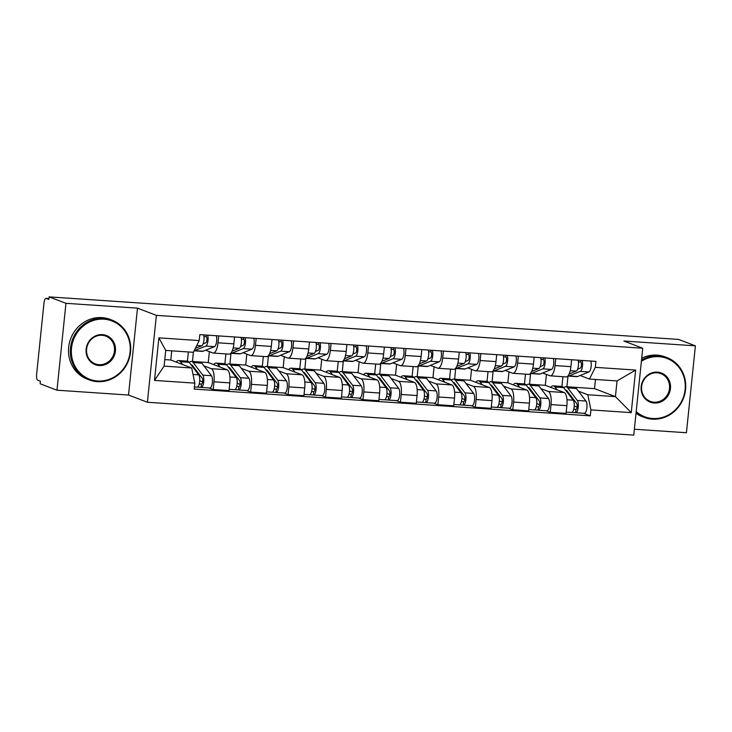 <?xml version="1.0" encoding="UTF-8"?>
<svg xmlns="http://www.w3.org/2000/svg" width="732" height="732" viewBox="0 0 732 732"><rect width="100%" height="100%" fill="white"/><g stroke="black" fill="none" stroke-linecap="round" stroke-linejoin="round"><path stroke-width="1.1" d="M634.37 429.227L686.424 432.74L695.4 345.852L678.555 339.419L49.108 296.881L65.953 303.313L56.977 390.202L128.512 395.042L147.388 402.252L633.756 435.119L642.733 348.231L156.374 315.364L137.497 308.154L65.953 303.313M56.977 390.202L40.132 383.769L40.397 381.235L37.771 380.237A5.115 1.738 -86.1 0 1 36.6 374.519L44.012 302.828A5.115 1.738 -86.1 0 1 46.043 298.372L48.934 298.565M695.4 345.852L623.865 341.021L642.733 348.231M48.934 298.592L46.226 298.409L48.852 299.415L49.108 296.881M203.917 365.863L211.292 368.681A11.767 4.008 93.9 0 1 213.982 381.82L213.177 389.543L229.025 390.613L229.821 382.891A11.767 4.008 -86.1 0 0 227.13 369.752L208.254 362.541L209.389 351.625M193.367 352.229L192.479 361.498M213.323 353.062L229.162 354.132A11.767 4.008 -86.1 0 0 233.856 343.875L218.008 342.805A11.767 4.008 93.9 0 1 213.323 353.062A11.767 4.008 93.9 0 1 212.911 352.97L205.637 350.198M218.008 342.805L218.722 335.906M187.429 361.16L188.38 351.955M209.004 387.951L213.177 389.543M233.856 343.875L234.569 336.976M241.368 368.397L248.734 371.206A11.767 4.008 93.9 0 1 251.424 384.355L250.628 392.078L266.475 393.148L267.272 385.425A11.767 4.008 -86.1 0 0 264.581 372.277L245.705 365.067L246.83 354.16M230.964 353.291L229.93 364.024M256.173 338.431L255.459 345.339A11.767 4.008 93.9 0 1 250.774 355.596A11.767 4.008 93.9 0 1 250.362 355.505L243.079 352.723M224.88 363.685L225.886 353.913M246.455 390.485L250.628 392.078M250.774 355.596L266.613 356.667A11.767 4.008 -86.1 0 0 271.307 346.41L272.02 339.502M278.819 370.923L286.185 373.741A11.767 4.008 93.9 0 1 288.875 386.88L288.079 394.612L303.926 395.683L304.722 387.951A11.767 4.008 -86.1 0 0 302.032 374.811L283.156 367.601L284.281 356.685M268.415 355.825L267.381 366.558M293.623 340.966L292.91 347.874A11.767 4.008 93.9 0 1 288.225 358.131A11.767 4.008 93.9 0 1 287.813 358.04L280.53 355.258M262.33 366.22L263.337 356.447M283.906 393.011L288.079 394.612M288.225 358.131L304.064 359.202A11.767 4.008 -86.1 0 0 308.748 348.944L309.462 342.036M316.27 373.457L323.635 376.275A11.767 4.008 93.9 0 1 326.326 389.415L325.53 397.137L341.368 398.208L342.173 390.485A11.767 4.008 -86.1 0 0 339.483 377.346L320.607 370.136L321.732 359.22M305.866 358.351L304.832 369.084M331.074 343.491L330.361 350.399A11.767 4.008 93.9 0 1 325.667 360.656A11.767 4.008 93.9 0 1 325.264 360.565L317.981 357.783M299.781 368.745L300.788 358.973M321.357 395.545L325.53 397.137M325.667 360.656L341.515 361.727A11.767 4.008 -86.1 0 0 346.199 351.47L346.913 344.562M353.721 375.992L361.086 378.801A11.767 4.008 93.9 0 1 363.777 391.94L362.981 399.672L378.819 400.743L379.624 393.011A11.767 4.008 -86.1 0 0 376.934 379.871L358.058 372.661L359.183 361.745M343.317 360.885L342.283 371.618M368.525 346.026L367.812 352.934A11.767 4.008 93.9 0 1 363.118 363.191A11.767 4.008 93.9 0 1 362.706 363.099L355.432 360.318M337.232 371.28L338.239 361.507M358.808 398.08L362.981 399.672M363.118 363.191L378.966 364.262A11.767 4.008 -86.1 0 0 383.65 354.004L384.364 347.096M391.172 378.517L398.537 381.335A11.767 4.008 93.9 0 1 401.228 394.475L400.431 402.197L416.27 403.268L417.075 395.545A11.767 4.008 -86.1 0 0 414.385 382.406L395.509 375.196L396.634 364.28M380.768 363.411L379.734 374.153M405.976 348.551L405.263 355.459A11.767 4.008 93.9 0 1 400.569 365.716A11.767 4.008 93.9 0 1 400.157 365.625L392.883 362.843M374.674 373.814L375.69 364.033M396.259 400.605L400.431 402.197M400.569 365.716L416.417 366.787A11.767 4.008 -86.1 0 0 421.101 356.53L421.815 349.622M428.623 381.052L435.988 383.861A11.767 4.008 93.9 0 1 438.678 397L437.882 404.732L453.721 405.803L454.517 398.071A11.767 4.008 -86.1 0 0 451.827 384.931L432.96 377.721L434.085 366.814M418.219 365.945L417.185 376.678M443.418 351.086L442.704 357.994A11.767 4.008 93.9 0 1 438.02 368.251A11.767 4.008 93.9 0 1 437.608 368.159L430.334 365.378M412.125 376.34L413.141 366.567M433.71 403.14L437.882 404.732M438.02 368.251L453.867 369.321A11.767 4.008 -86.1 0 0 458.552 359.064L459.266 352.156M466.074 383.577L473.439 386.395A11.767 4.008 93.9 0 1 476.129 399.535L475.324 407.257L491.172 408.328L491.968 400.605A11.767 4.008 -86.1 0 0 489.278 387.466L470.402 380.256L471.536 369.34M455.67 368.48L454.636 379.213M480.869 353.62L480.155 360.519A11.767 4.008 93.9 0 1 475.471 370.776A11.767 4.008 93.9 0 1 475.059 370.685L467.785 367.912M449.576 378.874L450.592 369.102M471.161 405.665L475.324 407.257M475.471 370.776L491.318 371.847A11.767 4.008 -86.1 0 0 496.003 361.59L496.717 354.691M503.515 386.112L510.89 388.921A11.767 4.008 93.9 0 1 513.58 402.069L512.775 409.792L528.623 410.862L529.419 403.14A11.767 4.008 -86.1 0 0 526.729 389.991L507.852 382.781L508.987 371.874M493.121 371.005L492.078 381.738M518.32 356.145L517.606 363.054A11.767 4.008 93.9 0 1 512.922 373.311A11.767 4.008 93.9 0 1 512.51 373.219L505.236 370.438M487.027 381.399L488.034 371.627M508.603 408.2L512.775 409.792M512.922 373.311L528.76 374.381A11.767 4.008 -86.1 0 0 533.454 364.124L534.168 357.216M540.966 388.637L548.332 391.455A11.767 4.008 93.9 0 1 551.022 404.595L550.226 412.326L566.074 413.397L566.87 405.665A11.767 4.008 -86.1 0 0 564.18 392.526L545.303 385.316L546.429 374.4M530.572 373.54L529.529 384.273M555.771 358.68L555.057 365.588A11.767 4.008 93.9 0 1 550.373 375.845A11.767 4.008 93.9 0 1 549.961 375.754L542.677 372.972M524.478 383.934L525.485 374.162M546.054 410.725L550.226 412.326M550.373 375.845L566.211 376.916A11.767 4.008 -86.1 0 0 570.905 366.659L571.619 359.751M529.465 384.245L545.303 385.316M492.014 381.711L507.852 382.781M454.563 379.185L470.402 380.256M417.112 376.651L432.96 377.721M379.661 374.125L395.509 375.196M342.21 371.591L358.058 372.661M304.759 369.065L320.607 370.136M267.308 366.531L283.156 367.601M229.866 363.996L245.705 365.067M192.415 361.471L208.254 362.541M191.711 367.995L194.813 383.138L154.479 380.411L158.881 337.855L199.214 340.581L193.34 352.293L165.734 350.427L164.105 366.128L191.711 367.995L170.803 360.007L171.755 350.829M164.782 359.604L170.803 360.007M568.014 376.065L566.907 386.78L594.521 388.637L615.429 396.625L617.049 380.924L589.443 379.057L595.317 367.345L595.93 361.388L199.827 334.625L199.214 340.581M595.317 367.345L635.641 370.072L631.249 412.628L590.916 409.902L587.814 394.758L615.429 396.625L631.249 412.628M194.813 383.138L194.2 389.085L590.303 415.858L590.916 409.902M147.388 402.252L156.374 315.364M128.512 395.042L137.497 308.154M594.521 388.637L595.464 379.46M578.417 391.172L587.814 394.758M589.443 379.057L580.128 375.498M583.505 413.26L590.303 415.858M561.929 386.469L562.935 376.687M154.479 380.411L164.105 366.128M158.881 337.855L165.734 350.427M617.049 380.924L635.641 370.072M203.13 343.875L205.857 342.786A3.074 1.043 -86.1 0 0 206.946 339.73A3.074 1.043 -86.1 0 0 206.204 336.711L206.378 335.064M194.117 350.729A15.354 5.225 -86.1 0 0 194.456 350.628L205.82 346.071A6.396 2.178 -86.1 0 0 207.851 341.725A6.396 2.178 -86.1 0 0 207.687 335.155M194.081 350.802L202.242 351.351A15.354 5.225 -86.1 0 0 203.103 351.204L214.458 346.657A6.396 2.178 -86.1 0 0 216.498 342.311A6.396 2.178 -86.1 0 0 216.324 335.741M203.926 336.555L206.204 336.711M195.298 348.377L201.739 345.797A6.396 2.178 -86.1 0 0 203.77 341.451A6.396 2.178 -86.1 0 0 203.606 334.881M176.202 362.075A15.354 5.225 93.9 0 1 178.681 360.565L187.328 361.151A15.354 5.225 93.9 0 1 189.14 362.313L198.738 374.866A6.396 2.178 93.9 0 1 199.598 382.086A6.396 2.178 93.9 0 1 197.118 387.146L194.419 386.963M178.681 360.565A15.354 5.225 93.9 0 1 180.502 361.727L182.634 364.527M190.997 364.737A12.023 4.09 93.9 0 1 191.18 364.737A12.023 4.09 93.9 0 1 192.608 365.652L202.197 378.215A3.074 1.043 93.9 0 1 202.618 381.674A3.074 1.043 93.9 0 1 201.419 384.108A3.074 1.043 93.9 0 1 201.309 384.08L199.25 383.943M199.726 380.759L202.59 381.848M194.868 368.617L193.907 368.544M189.286 362.505A15.354 5.225 93.9 0 1 191.409 361.425A15.354 5.225 93.9 0 1 193.221 362.587L202.819 375.141A6.396 2.178 93.9 0 1 203.679 382.36A6.396 2.178 93.9 0 1 201.199 387.429A6.396 2.178 93.9 0 1 200.971 387.374L197.338 387.127M191.409 361.425L200.046 362.011A15.354 5.225 93.9 0 1 201.867 363.173L211.457 375.726A6.396 2.178 93.9 0 1 212.326 382.946A6.396 2.178 93.9 0 1 209.837 388.006L201.199 387.429M201.529 384.099L200.971 387.374M240.581 346.41L243.308 345.312A3.074 1.043 -86.1 0 0 244.397 342.265A3.074 1.043 -86.1 0 0 243.655 339.245L243.829 337.598M230.827 353.272A15.354 5.225 -86.1 0 0 231.047 353.3A15.354 5.225 -86.1 0 0 231.907 353.153L243.271 348.606A6.396 2.178 -86.1 0 0 245.302 344.25A6.396 2.178 -86.1 0 0 245.138 337.69M231.047 353.3L239.693 353.885A15.354 5.225 -86.1 0 0 240.553 353.739L251.909 349.191A6.396 2.178 -86.1 0 0 253.94 344.836A6.396 2.178 -86.1 0 0 253.775 338.266M241.377 339.09L243.655 339.245M232.108 351.168L239.19 348.331A6.396 2.178 -86.1 0 0 241.221 343.976A6.396 2.178 -86.1 0 0 241.048 337.406M278.032 348.935L280.759 347.846A3.074 1.043 -86.1 0 0 281.838 344.79A3.074 1.043 -86.1 0 0 281.106 341.771L281.28 340.133M268.278 355.798A15.354 5.225 -86.1 0 0 268.498 355.834A15.354 5.225 -86.1 0 0 269.358 355.688L280.722 351.131A6.396 2.178 -86.1 0 0 282.753 346.785A6.396 2.178 -86.1 0 0 282.579 340.215M268.498 355.834L277.144 356.411A15.354 5.225 -86.1 0 0 277.995 356.274L289.36 351.717A6.396 2.178 -86.1 0 0 291.391 347.371A6.396 2.178 -86.1 0 0 291.226 340.801M278.828 341.615L281.106 341.771M269.559 353.693L276.641 350.857A6.396 2.178 -86.1 0 0 278.672 346.51A6.396 2.178 -86.1 0 0 278.499 339.941M213.653 364.6A15.354 5.225 93.9 0 1 216.132 363.09L224.77 363.676A15.354 5.225 93.9 0 1 226.591 364.847L236.18 377.401A6.396 2.178 93.9 0 1 237.049 384.62A6.396 2.178 93.9 0 1 234.56 389.68L229.162 389.314M216.132 363.09A15.354 5.225 93.9 0 1 217.944 364.262L220.085 367.061M228.448 367.272A12.023 4.09 93.9 0 1 228.631 367.272A12.023 4.09 93.9 0 1 230.049 368.187L239.648 380.741A3.074 1.043 93.9 0 1 240.059 384.209A3.074 1.043 93.9 0 1 238.87 386.633A3.074 1.043 93.9 0 1 238.76 386.615L236.701 386.478M237.177 383.293L240.041 384.382M232.309 371.142L231.358 371.078M226.737 365.03A15.354 5.225 93.9 0 1 228.851 363.95A15.354 5.225 93.9 0 1 230.672 365.122L240.261 377.675A6.396 2.178 93.9 0 1 241.13 384.895A6.396 2.178 93.9 0 1 238.641 389.955A6.396 2.178 93.9 0 1 238.422 389.909L234.789 389.662M228.851 363.95L237.497 364.536A15.354 5.225 93.9 0 1 239.309 365.707L248.907 378.261A6.396 2.178 93.9 0 1 249.777 385.48A6.396 2.178 93.9 0 1 247.288 390.54L238.641 389.955M238.98 386.624L238.422 389.909M251.103 367.135A15.354 5.225 93.9 0 1 253.583 365.625L262.221 366.21A15.354 5.225 93.9 0 1 264.042 367.373L273.631 379.926A6.396 2.178 93.9 0 1 274.5 387.146A6.396 2.178 93.9 0 1 272.011 392.215L266.604 391.849M253.583 365.625A15.354 5.225 93.9 0 1 255.395 366.787L257.536 369.587M265.899 369.806A12.023 4.09 93.9 0 1 266.082 369.806A12.023 4.09 93.9 0 1 267.5 370.712L277.099 383.275A3.074 1.043 93.9 0 1 277.51 386.734A3.074 1.043 93.9 0 1 276.321 389.168A3.074 1.043 93.9 0 1 276.211 389.14L274.152 389.003M274.628 385.819L277.492 386.917M269.76 373.677L268.8 373.613M264.188 367.565A15.354 5.225 93.9 0 1 266.302 366.485A15.354 5.225 93.9 0 1 268.122 367.647L277.712 380.21A6.396 2.178 93.9 0 1 278.581 387.42A6.396 2.178 93.9 0 1 276.092 392.489A6.396 2.178 93.9 0 1 275.873 392.434L272.24 392.187M266.302 366.485L274.948 367.071A15.354 5.225 93.9 0 1 276.76 368.233L286.358 380.786A6.396 2.178 93.9 0 1 287.228 388.006A6.396 2.178 93.9 0 1 284.739 393.066L276.092 392.489M276.431 389.159L275.873 392.434M97.594 380.988A31.22 29.198 110.9 0 0 130.076 352.065A31.22 29.198 110.9 0 0 103.981 319.179A31.22 29.198 110.9 0 0 71.507 348.103A31.22 29.198 110.9 0 0 97.594 380.988M103.807 318.319A31.988 29.911 -69.1 0 1 111.95 320.104A31.988 29.911 -69.1 0 1 129.802 356.402A31.988 29.911 -69.1 0 1 97.264 381.656A31.988 29.911 -69.1 0 1 89.121 379.871A31.988 29.911 -69.1 0 1 71.279 343.573A31.988 29.911 -69.1 0 1 103.807 318.319M99.195 365.533A15.61 14.594 -69.1 0 1 86.147 349.091A15.61 14.594 -69.1 0 1 102.389 334.634A15.61 14.594 -69.1 0 1 115.436 351.076A15.61 14.594 -69.1 0 1 99.195 365.533M102.059 335.293A14.841 13.881 110.9 0 0 86.962 347.014A14.841 13.881 110.9 0 0 95.242 363.85A14.841 13.881 110.9 0 0 99.021 364.682A14.841 13.881 110.9 0 0 114.11 352.961A14.841 13.881 110.9 0 0 105.838 336.125A14.841 13.881 110.9 0 0 102.059 335.293M89.121 379.871L87.264 379.158A31.988 29.911 -69.1 0 1 69.412 342.86A31.988 29.911 -69.1 0 1 101.949 317.615A31.988 29.911 -69.1 0 1 110.093 319.399L111.95 320.104M636.19 411.585A31.22 29.198 110.9 0 0 652.624 418.494A31.22 29.198 110.9 0 0 685.106 389.57A31.22 29.198 110.9 0 0 659.01 356.685A31.22 29.198 110.9 0 0 641.388 361.297M641.507 360.098A31.988 29.911 -69.1 0 1 658.837 355.825A31.988 29.911 -69.1 0 1 666.98 357.609A31.988 29.911 -69.1 0 1 684.823 393.908A31.988 29.911 -69.1 0 1 652.294 419.162A31.988 29.911 -69.1 0 1 644.151 417.377A31.988 29.911 -69.1 0 1 636.081 412.619M654.216 403.039A15.61 14.594 -69.1 0 1 641.177 386.597A15.61 14.594 -69.1 0 1 657.409 372.14A15.61 14.594 -69.1 0 1 670.457 388.582A15.61 14.594 -69.1 0 1 654.216 403.039M657.08 372.798A14.841 13.881 110.9 0 0 641.982 384.52A14.841 13.881 110.9 0 0 650.263 401.356A14.841 13.881 110.9 0 0 654.042 402.188A14.841 13.881 110.9 0 0 669.139 390.467A14.841 13.881 110.9 0 0 660.859 373.631A14.841 13.881 110.9 0 0 657.08 372.798M641.699 358.259A31.988 29.911 -69.1 0 1 656.97 355.121A31.988 29.911 -69.1 0 1 665.114 356.905L666.98 357.609M644.151 417.377L642.284 416.664A31.988 29.911 -69.1 0 1 636.017 413.296M315.483 351.47L318.21 350.381A3.074 1.043 -86.1 0 0 319.289 347.325A3.074 1.043 -86.1 0 0 318.557 344.305L318.731 342.658M305.729 358.332A15.354 5.225 -86.1 0 0 305.949 358.36A15.354 5.225 -86.1 0 0 306.809 358.213L318.173 353.666A6.396 2.178 -86.1 0 0 320.204 349.31A6.396 2.178 -86.1 0 0 320.03 342.75M305.949 358.36L314.595 358.945A15.354 5.225 -86.1 0 0 315.446 358.799L326.811 354.251A6.396 2.178 -86.1 0 0 328.842 349.896A6.396 2.178 -86.1 0 0 328.677 343.335M316.279 344.15L318.557 344.305M307.001 356.228L314.092 353.391A6.396 2.178 -86.1 0 0 316.123 349.036A6.396 2.178 -86.1 0 0 315.95 342.475M352.934 354.004L355.661 352.906A3.074 1.043 -86.1 0 0 356.74 349.85A3.074 1.043 -86.1 0 0 356.008 346.831L356.173 345.193M343.18 360.858A15.354 5.225 -86.1 0 0 343.4 360.894A15.354 5.225 -86.1 0 0 344.26 360.748L355.615 356.2A6.396 2.178 -86.1 0 0 357.655 351.845A6.396 2.178 -86.1 0 0 357.481 345.275M343.4 360.894L352.046 361.471A15.354 5.225 -86.1 0 0 352.897 361.334L364.262 356.777A6.396 2.178 -86.1 0 0 366.293 352.431A6.396 2.178 -86.1 0 0 366.128 345.861M353.73 346.675L356.008 346.831M344.452 358.753L351.534 355.917A6.396 2.178 -86.1 0 0 353.574 351.57A6.396 2.178 -86.1 0 0 353.4 345.001M390.376 356.53L393.111 355.441A3.074 1.043 -86.1 0 0 394.191 352.385A3.074 1.043 -86.1 0 0 393.459 349.365L393.624 347.718M380.622 363.392A15.354 5.225 -86.1 0 0 380.85 363.42A15.354 5.225 -86.1 0 0 381.711 363.273L393.066 358.726A6.396 2.178 -86.1 0 0 395.097 354.38A6.396 2.178 -86.1 0 0 394.932 347.81M380.85 363.42L389.497 364.005A15.354 5.225 -86.1 0 0 390.348 363.859L401.712 359.311A6.396 2.178 -86.1 0 0 403.744 354.956A6.396 2.178 -86.1 0 0 403.579 348.395M391.181 349.21L393.459 349.365M381.903 361.288L388.985 358.451A6.396 2.178 -86.1 0 0 391.016 354.105A6.396 2.178 -86.1 0 0 390.851 347.535M288.554 369.66A15.354 5.225 93.9 0 1 291.034 368.159L299.672 368.736A15.354 5.225 93.9 0 1 301.493 369.907L311.082 382.461A6.396 2.178 93.9 0 1 311.951 389.68A6.396 2.178 93.9 0 1 309.462 394.74L304.055 394.374M291.034 368.159A15.354 5.225 93.9 0 1 292.846 369.321L294.987 372.121M303.35 372.332A12.023 4.09 93.9 0 1 303.533 372.332A12.023 4.09 93.9 0 1 304.951 373.247L314.55 385.801A3.074 1.043 93.9 0 1 314.961 389.268A3.074 1.043 93.9 0 1 313.772 391.702A3.074 1.043 93.9 0 1 313.662 391.675L311.594 391.538M312.079 388.353L314.934 389.442M307.211 376.202L306.25 376.138M301.639 370.09A15.354 5.225 93.9 0 1 303.753 369.01A15.354 5.225 93.9 0 1 305.573 370.182L315.163 382.735A6.396 2.178 93.9 0 1 316.032 389.955A6.396 2.178 93.9 0 1 313.543 395.015A6.396 2.178 93.9 0 1 313.323 394.969L309.691 394.722M303.753 369.01L312.399 369.596A15.354 5.225 93.9 0 1 314.211 370.767L323.809 383.321A6.396 2.178 93.9 0 1 324.679 390.54A6.396 2.178 93.9 0 1 322.19 395.6L313.543 395.015M313.882 391.684L313.323 394.969M326.005 372.195A15.354 5.225 93.9 0 1 328.485 370.685L337.123 371.27A15.354 5.225 93.9 0 1 338.943 372.432L348.533 384.995A6.396 2.178 93.9 0 1 349.402 392.206A6.396 2.178 93.9 0 1 346.913 397.275L341.505 396.909M328.485 370.685A15.354 5.225 93.9 0 1 330.297 371.847L332.438 374.647M340.792 374.866A12.023 4.09 93.9 0 1 340.984 374.866A12.023 4.09 93.9 0 1 342.402 375.781L352 388.335A3.074 1.043 93.9 0 1 352.412 391.794A3.074 1.043 93.9 0 1 351.223 394.228A3.074 1.043 93.9 0 1 351.113 394.2L349.045 394.063M349.53 390.879L352.385 391.977M344.662 378.737L343.701 378.673M339.081 372.625A15.354 5.225 93.9 0 1 341.204 371.545A15.354 5.225 93.9 0 1 343.024 372.707L352.614 385.27A6.396 2.178 93.9 0 1 353.483 392.48A6.396 2.178 93.9 0 1 350.994 397.549A6.396 2.178 93.9 0 1 350.774 397.494L347.142 397.256M341.204 371.545L349.85 372.13A15.354 5.225 93.9 0 1 351.662 373.293L361.26 385.856A6.396 2.178 93.9 0 1 362.12 393.066A6.396 2.178 93.9 0 1 359.641 398.135L350.994 397.549M351.333 394.219L350.774 397.494M363.456 374.72A15.354 5.225 93.9 0 1 365.927 373.219L374.574 373.796A15.354 5.225 93.9 0 1 376.385 374.967L385.984 387.521A6.396 2.178 93.9 0 1 386.853 394.74A6.396 2.178 93.9 0 1 384.364 399.8L378.956 399.434M365.927 373.219A15.354 5.225 93.9 0 1 367.748 374.381L369.889 377.181M378.243 377.392A12.023 4.09 93.9 0 1 378.426 377.392A12.023 4.09 93.9 0 1 379.853 378.307L389.442 390.861A3.074 1.043 93.9 0 1 389.863 394.328A3.074 1.043 93.9 0 1 388.674 396.762A3.074 1.043 93.9 0 1 388.564 396.735L386.496 396.598M386.981 393.413L389.836 394.502M382.113 381.262L381.152 381.198M376.532 375.159A15.354 5.225 93.9 0 1 378.654 374.079A15.354 5.225 93.9 0 1 380.466 375.242L390.065 387.795A6.396 2.178 93.9 0 1 390.934 395.015A6.396 2.178 93.9 0 1 388.445 400.075A6.396 2.178 93.9 0 1 388.225 400.029L384.593 399.782M378.654 374.079L387.292 374.656A15.354 5.225 93.9 0 1 389.113 375.827L398.711 388.381A6.396 2.178 93.9 0 1 399.571 395.6A6.396 2.178 93.9 0 1 397.083 400.66L388.445 400.075M388.774 396.753L388.225 400.029M427.827 359.064L430.553 357.966A3.074 1.043 -86.1 0 0 431.642 354.919A3.074 1.043 -86.1 0 0 430.91 351.891L431.075 350.253M418.073 365.927A15.354 5.225 -86.1 0 0 418.301 365.954A15.354 5.225 -86.1 0 0 419.152 365.808L430.517 361.26A6.396 2.178 -86.1 0 0 432.548 356.905A6.396 2.178 -86.1 0 0 432.383 350.344M418.301 365.954L426.939 366.54A15.354 5.225 -86.1 0 0 427.799 366.393L439.163 361.846A6.396 2.178 -86.1 0 0 441.195 357.49A6.396 2.178 -86.1 0 0 441.021 350.921M428.623 351.744L430.91 351.891M419.354 363.822L426.436 360.986A6.396 2.178 -86.1 0 0 428.467 356.63A6.396 2.178 -86.1 0 0 428.302 350.061M400.898 377.255A15.354 5.225 93.9 0 1 403.378 375.745L412.025 376.33A15.354 5.225 93.9 0 1 413.836 377.492L423.435 390.055A6.396 2.178 93.9 0 1 424.304 397.266A6.396 2.178 93.9 0 1 421.815 402.335L416.407 401.969M403.378 375.745A15.354 5.225 93.9 0 1 405.199 376.916L407.34 379.716M415.694 379.926A12.023 4.09 93.9 0 1 415.877 379.926A12.023 4.09 93.9 0 1 417.304 380.841L426.893 393.395A3.074 1.043 93.9 0 1 427.314 396.863A3.074 1.043 93.9 0 1 426.115 399.288A3.074 1.043 93.9 0 1 426.015 399.269L423.947 399.123M424.423 395.939L427.287 397.037M419.564 383.797L418.603 383.733M413.983 377.685A15.354 5.225 93.9 0 1 416.105 376.605A15.354 5.225 93.9 0 1 417.917 377.776L427.515 390.33A6.396 2.178 93.9 0 1 428.385 397.549A6.396 2.178 93.9 0 1 425.896 402.609A6.396 2.178 93.9 0 1 425.667 402.563L422.044 402.316M416.105 376.605L424.743 377.19A15.354 5.225 93.9 0 1 426.564 378.353L436.153 390.915A6.396 2.178 93.9 0 1 437.022 398.126A6.396 2.178 93.9 0 1 434.534 403.195L425.896 402.609M426.225 399.279L425.667 402.563M465.278 361.59L468.004 360.501A3.074 1.043 -86.1 0 0 469.093 357.445A3.074 1.043 -86.1 0 0 468.361 354.425L468.526 352.778M455.524 368.452A15.354 5.225 -86.1 0 0 455.752 368.48A15.354 5.225 -86.1 0 0 456.603 368.342L467.968 363.786A6.396 2.178 -86.1 0 0 469.999 359.439A6.396 2.178 -86.1 0 0 469.834 352.87M455.752 368.48L464.39 369.065A15.354 5.225 -86.1 0 0 465.25 368.919L476.614 364.371A6.396 2.178 -86.1 0 0 478.646 360.025A6.396 2.178 -86.1 0 0 478.472 353.455M466.074 354.27L468.361 354.425M456.805 366.348L463.887 363.511A6.396 2.178 -86.1 0 0 465.918 359.165A6.396 2.178 -86.1 0 0 465.753 352.595M438.349 379.789A15.354 5.225 93.9 0 1 440.829 378.279L449.475 378.865A15.354 5.225 93.9 0 1 451.287 380.027L460.885 392.581A6.396 2.178 93.9 0 1 461.755 399.8A6.396 2.178 93.9 0 1 459.266 404.86L453.858 404.494M440.829 378.279A15.354 5.225 93.9 0 1 442.65 379.441L444.782 382.241M453.145 382.452A12.023 4.09 93.9 0 1 453.328 382.461A12.023 4.09 93.9 0 1 454.755 383.367L464.344 395.93A3.074 1.043 93.9 0 1 464.765 399.388A3.074 1.043 93.9 0 1 463.566 401.822A3.074 1.043 93.9 0 1 463.466 401.795L461.398 401.658M461.874 398.473L464.738 399.562M457.015 386.331L456.054 386.258M451.434 380.219A15.354 5.225 93.9 0 1 453.556 379.139A15.354 5.225 93.9 0 1 455.368 380.301L464.966 392.855A6.396 2.178 93.9 0 1 465.836 400.075A6.396 2.178 93.9 0 1 463.347 405.144A6.396 2.178 93.9 0 1 463.118 405.089L459.495 404.842M453.556 379.139L462.194 379.725A15.354 5.225 93.9 0 1 464.015 380.887L473.604 393.441A6.396 2.178 93.9 0 1 474.473 400.66A6.396 2.178 93.9 0 1 471.984 405.72L463.347 405.144M463.676 401.813L463.118 405.089M502.728 364.124L505.455 363.035A3.074 1.043 -86.1 0 0 506.544 359.979A3.074 1.043 -86.1 0 0 505.803 356.96L505.977 355.313M492.975 370.987A15.354 5.225 -86.1 0 0 493.203 371.014A15.354 5.225 -86.1 0 0 494.054 370.868L505.419 366.32A6.396 2.178 -86.1 0 0 507.45 361.965A6.396 2.178 -86.1 0 0 507.285 355.404M493.203 371.014L501.841 371.6A15.354 5.225 -86.1 0 0 502.701 371.453L514.056 366.906A6.396 2.178 -86.1 0 0 516.097 362.55A6.396 2.178 -86.1 0 0 515.923 355.981M503.524 356.804L505.803 356.96M494.256 368.882L501.338 366.046A6.396 2.178 -86.1 0 0 503.369 361.69A6.396 2.178 -86.1 0 0 503.204 355.13M475.8 382.314A15.354 5.225 93.9 0 1 478.28 380.805L486.926 381.39A15.354 5.225 93.9 0 1 488.738 382.562L498.336 395.115A6.396 2.178 93.9 0 1 499.197 402.335A6.396 2.178 93.9 0 1 496.717 407.395L491.309 407.029M478.28 380.805A15.354 5.225 93.9 0 1 480.101 381.976L482.232 384.776M490.596 384.986A12.023 4.09 93.9 0 1 490.779 384.986A12.023 4.09 93.9 0 1 492.206 385.901L501.795 398.455A3.074 1.043 93.9 0 1 502.216 401.923A3.074 1.043 93.9 0 1 501.017 404.348A3.074 1.043 93.9 0 1 500.908 404.329L498.849 404.192M499.325 401.008L502.189 402.097M494.466 388.857L493.505 388.793M488.885 382.745A15.354 5.225 93.9 0 1 491.007 381.665A15.354 5.225 93.9 0 1 492.819 382.836L502.417 395.39A6.396 2.178 93.9 0 1 503.277 402.609A6.396 2.178 93.9 0 1 500.798 407.669A6.396 2.178 93.9 0 1 500.569 407.623L496.937 407.376M491.007 381.665L499.645 382.25A15.354 5.225 93.9 0 1 501.466 383.422L511.055 395.975A6.396 2.178 93.9 0 1 511.924 403.195A6.396 2.178 93.9 0 1 509.435 408.255L500.798 407.669M501.127 404.339L500.569 407.623M540.179 366.659L542.906 365.561A3.074 1.043 -86.1 0 0 543.995 362.505A3.074 1.043 -86.1 0 0 543.254 359.485L543.428 357.847M530.426 373.512A15.354 5.225 -86.1 0 0 530.654 373.549A15.354 5.225 -86.1 0 0 531.505 373.402L542.87 368.846A6.396 2.178 -86.1 0 0 544.901 364.499A6.396 2.178 -86.1 0 0 544.736 357.93M530.654 373.549L539.292 374.125A15.354 5.225 -86.1 0 0 540.152 373.988L551.507 369.431A6.396 2.178 -86.1 0 0 553.538 365.085A6.396 2.178 -86.1 0 0 553.374 358.515M540.975 359.33L543.254 359.485M531.707 371.408L538.789 368.571A6.396 2.178 -86.1 0 0 540.82 364.225A6.396 2.178 -86.1 0 0 540.655 357.655M513.251 384.849A15.354 5.225 93.9 0 1 515.731 383.339L524.368 383.925A15.354 5.225 93.9 0 1 526.189 385.087L535.778 397.641A6.396 2.178 93.9 0 1 536.648 404.86A6.396 2.178 93.9 0 1 534.159 409.929L528.76 409.563M515.731 383.339A15.354 5.225 93.9 0 1 517.542 384.501L519.683 387.301M528.047 387.521A12.023 4.09 93.9 0 1 528.23 387.521A12.023 4.09 93.9 0 1 529.648 388.427L539.246 400.99A3.074 1.043 93.9 0 1 539.658 404.448A3.074 1.043 93.9 0 1 538.468 406.882A3.074 1.043 93.9 0 1 538.359 406.855L536.3 406.718M536.776 403.533L539.64 404.631M531.908 391.391L530.956 391.327M526.335 385.279A15.354 5.225 93.9 0 1 528.449 384.199A15.354 5.225 93.9 0 1 530.27 385.361L539.868 397.924A6.396 2.178 93.9 0 1 540.728 405.135A6.396 2.178 93.9 0 1 538.24 410.204A6.396 2.178 93.9 0 1 538.02 410.149L534.387 409.902M528.449 384.199L537.096 384.785A15.354 5.225 93.9 0 1 538.908 385.947L548.506 398.501A6.396 2.178 93.9 0 1 549.375 405.72A6.396 2.178 93.9 0 1 546.886 410.789L538.24 410.204M538.578 406.873L538.02 410.149M577.63 369.184L580.357 368.095A3.074 1.043 -86.1 0 0 581.437 365.039A3.074 1.043 -86.1 0 0 580.705 362.02L580.879 360.373M567.876 376.047A15.354 5.225 -86.1 0 0 568.096 376.074A15.354 5.225 -86.1 0 0 568.956 375.928L580.32 371.38A6.396 2.178 -86.1 0 0 582.352 367.034A6.396 2.178 -86.1 0 0 582.178 360.464M568.096 376.074L576.743 376.66A15.354 5.225 -86.1 0 0 577.594 376.513L588.958 371.966A6.396 2.178 -86.1 0 0 590.989 367.61A6.396 2.178 -86.1 0 0 590.825 361.05M578.426 361.864L580.705 362.02M569.157 373.942L576.24 371.106A6.396 2.178 -86.1 0 0 578.271 366.75A6.396 2.178 -86.1 0 0 578.097 360.19M550.702 387.374A15.354 5.225 93.9 0 1 553.182 385.874L561.819 386.45A15.354 5.225 93.9 0 1 563.64 387.621L573.229 400.175A6.396 2.178 93.9 0 1 574.098 407.395A6.396 2.178 93.9 0 1 571.61 412.455L566.202 412.089M553.182 385.874A15.354 5.225 93.9 0 1 554.993 387.036L557.134 389.836M565.497 390.046A12.023 4.09 93.9 0 1 565.68 390.046A12.023 4.09 93.9 0 1 567.099 390.961L576.697 403.515A3.074 1.043 93.9 0 1 577.109 406.983A3.074 1.043 93.9 0 1 575.919 409.417A3.074 1.043 93.9 0 1 575.809 409.389L573.751 409.252M574.227 406.068L577.091 407.157M569.359 393.917L568.398 393.853M563.786 387.814A15.354 5.225 93.9 0 1 565.9 386.734A15.354 5.225 93.9 0 1 567.721 387.896L577.31 400.45A6.396 2.178 93.9 0 1 578.179 407.669A6.396 2.178 93.9 0 1 575.691 412.729A6.396 2.178 93.9 0 1 575.471 412.683L571.838 412.436M565.9 386.734L574.547 387.31A15.354 5.225 93.9 0 1 576.359 388.482L585.957 401.035A6.396 2.178 93.9 0 1 586.826 408.255A6.396 2.178 93.9 0 1 584.337 413.315L575.691 412.729M576.029 409.408L575.471 412.683M564.18 392.526L548.332 391.455M526.729 389.991L510.89 388.921M489.278 387.466L473.439 386.395M451.827 384.931L435.988 383.861M414.385 382.406L398.537 381.335M376.934 379.871L361.086 378.801M339.483 377.346L323.635 376.275M302.032 374.811L286.185 373.741M264.581 372.277L248.734 371.206M227.13 369.752L211.292 368.681M533.454 364.124L517.606 363.054M496.003 361.59L480.155 360.519M458.552 359.064L442.704 357.994M421.101 356.53L405.263 355.459M383.65 354.004L367.812 352.934M346.199 351.47L330.361 350.399M308.748 348.944L292.91 347.874M271.307 346.41L255.459 345.339M570.905 366.659L555.057 365.588M529.419 403.14L513.58 402.069M491.968 400.605L476.129 399.535M454.517 398.071L438.678 397M417.075 395.545L401.228 394.475M379.624 393.011L363.777 391.94M342.173 390.485L326.326 389.415M304.722 387.951L288.875 386.88M267.272 385.425L251.424 384.355M229.821 382.891L213.982 381.82M566.87 405.665L551.022 404.595M194.456 350.628L203.103 351.204M205.82 346.071L214.458 346.657M196.762 345.458L201.739 345.797M189.14 362.313L180.502 361.727M198.738 374.866L193.038 374.482M201.867 363.173L193.221 362.587M211.457 375.726L202.819 375.141M231.907 353.153L240.553 353.739M243.271 348.606L251.909 349.191M233.169 347.92L239.19 348.331M269.358 355.688L277.995 356.274M280.722 351.131L289.36 351.717M270.62 350.454L276.641 350.857M226.591 364.847L217.944 364.262M236.18 377.401L229.912 376.98M239.309 365.707L230.672 365.122M248.907 378.261L240.261 377.675M264.042 367.373L255.395 366.787M273.631 379.926L267.363 379.505M276.76 368.233L268.122 367.647M286.358 380.786L277.712 380.21M306.809 358.213L315.446 358.799M318.173 353.666L326.811 354.251M308.071 352.98L314.092 353.391M344.26 360.748L352.897 361.334M355.615 356.2L364.262 356.777M345.522 355.514L351.534 355.917M381.711 363.273L390.348 363.859M393.066 358.726L401.712 359.311M382.973 358.049L388.985 358.451M301.493 369.907L292.846 369.321M311.082 382.461L304.814 382.04M314.211 370.767L305.573 370.182M323.809 383.321L315.163 382.735M338.943 372.432L330.297 371.847M348.533 384.995L342.265 384.565M351.662 373.293L343.024 372.707M361.26 385.856L352.614 385.27M376.385 374.967L367.748 374.381M385.984 387.521L379.707 387.1M389.113 375.827L380.466 375.242M398.711 388.381L390.065 387.795M419.152 365.808L427.799 366.393M430.517 361.26L439.163 361.846M420.424 360.574L426.436 360.986M413.836 377.492L405.199 376.916M423.435 390.055L417.158 389.625M426.564 378.353L417.917 377.776M436.153 390.915L427.515 390.33M456.603 368.342L465.25 368.919M467.968 363.786L476.614 364.371M457.866 363.109L463.887 363.511M451.287 380.027L442.65 379.441M460.885 392.581L454.609 392.16M464.015 380.887L455.368 380.301M473.604 393.441L464.966 392.855M494.054 370.868L502.701 371.453M505.419 366.32L514.056 366.906M495.317 365.634L501.338 366.046M488.738 382.562L480.101 381.976M498.336 395.115L492.06 394.694M501.466 383.422L492.819 382.836M511.055 395.975L502.417 395.39M531.505 373.402L540.152 373.988M542.87 368.846L551.507 369.431M532.768 368.169L538.789 368.571M526.189 385.087L517.542 384.501M535.778 397.641L529.511 397.22M538.908 385.947L530.27 385.361M548.506 398.501L539.868 397.924M568.956 375.928L577.594 376.513M580.32 371.38L588.958 371.966M570.219 370.694L576.24 371.106M563.64 387.621L554.993 387.036M573.229 400.175L566.961 399.754M576.359 388.482L567.721 387.896M585.957 401.035L577.31 400.45"/></g></svg>
